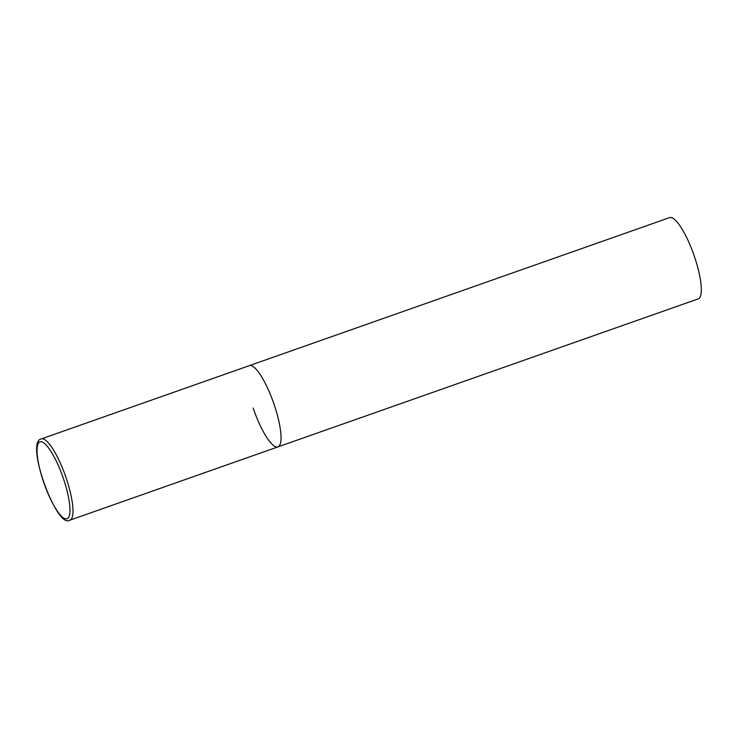 <?xml version="1.0" encoding="UTF-8"?>
<svg xmlns="http://www.w3.org/2000/svg" width="738" height="738" viewBox="0 0 738 738"><rect width="100%" height="100%" fill="white"/><g stroke="black" fill="none" stroke-linecap="round" stroke-linejoin="round"><path stroke-width="1.11" d="M277.949 446.896L698.231 298.872A43.072 10.48 70.6 0 0 694.421 256.52A43.072 10.48 70.6 0 0 669.615 217.618L41.291 438.925A43.072 10.48 -109.4 0 1 41.725 438.815A43.072 10.48 -109.4 0 1 65.793 476.942A43.072 10.48 -109.4 0 1 69.907 520.17L277.949 446.896A43.072 10.48 -109.4 0 0 273.835 403.668A43.072 10.48 -109.4 0 0 249.776 365.541A43.072 10.48 -109.4 0 0 249.333 365.651A43.072 10.48 70.6 0 1 274.139 404.544A43.072 10.48 70.6 0 1 277.949 446.896A43.072 10.48 70.6 0 1 253.143 408.003M66.623 518.851A40.775 9.926 -109.4 0 0 63.431 478.658A40.775 9.926 -109.4 0 0 40.369 441.721A40.775 9.926 -109.4 0 0 43.56 481.923A40.775 9.926 -109.4 0 0 66.623 518.851M69.907 520.17L69.095 520.382C56.558 527.744 24.705 441.822 41.291 438.925"/></g></svg>
